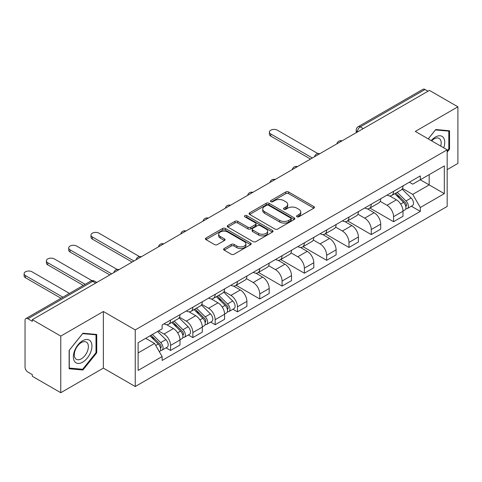 <?xml version="1.0" encoding="UTF-8"?>
<svg xmlns="http://www.w3.org/2000/svg" width="482" height="482" viewBox="0 0 482 482"><rect width="100%" height="100%" fill="white"/><g stroke="black" fill="none" stroke-linecap="round" stroke-linejoin="round"><path stroke-width="0.72" d="M296.972 216.773A1.392 0.801 0 0 0 298.936 216.773L313.848 208.17A1.982 1.145 0 0 0 314.427 207.356A1.982 1.145 0 0 0 313.848 206.549L288.591 191.969A1.982 1.145 0 0 0 285.784 191.969L270.872 200.572A1.392 0.801 0 0 0 270.468 201.139A1.392 0.801 0 0 0 270.872 201.705A1.392 0.801 0 0 0 272.836 201.705L274.77 200.596A6.35 3.669 0 0 1 283.747 200.596L285.85 201.807A6.35 3.669 0 0 1 287.712 204.404A6.35 3.669 0 0 1 285.85 206.995L283.922 208.11A1.392 0.801 0 0 0 283.518 208.676A1.392 0.801 0 0 0 283.922 209.242A1.392 0.801 0 0 0 285.886 209.242L287.82 208.128A6.35 3.669 0 0 1 296.798 208.128L298.9 209.345A6.35 3.669 0 0 1 300.762 211.935A6.35 3.669 0 0 1 298.9 214.526L296.972 215.641A1.392 0.801 0 0 0 296.569 216.207A1.392 0.801 0 0 0 296.972 216.773L296.972 215.641M224.184 248.513A1.982 1.145 0 0 0 223.6 249.321A1.982 1.145 0 0 0 224.184 250.134L231.27 254.225A1.982 1.145 0 0 0 234.077 254.225L250.634 244.663A1.982 1.145 0 0 0 251.212 243.856A1.982 1.145 0 0 0 250.634 243.042L225.377 228.462A1.982 1.145 0 0 0 222.57 228.462L206.013 238.024A1.982 1.145 0 0 0 205.428 238.831A1.982 1.145 0 0 0 206.013 239.644L214.568 244.585A1.982 1.145 0 0 0 217.376 244.585L224.461 240.494A1.982 1.145 0 0 0 225.046 239.681A1.982 1.145 0 0 0 224.461 238.873L220.22 236.421A5.308 3.067 0 0 1 218.665 234.252A5.308 3.067 0 0 1 221.943 231.42A5.308 3.067 0 0 1 227.727 232.089L244.356 241.687A5.308 3.067 0 0 1 245.91 243.856A5.308 3.067 0 0 1 242.633 246.688A5.308 3.067 0 0 1 236.849 246.019L234.077 244.422A1.982 1.145 0 0 0 231.27 244.422L224.184 248.513L224.184 250.134M135.249 329.905L103.371 311.499L60.774 336.099L32.324 319.674L429.45 90.393L457.9 106.817L415.297 131.411L447.176 149.818L135.249 329.905L135.249 386.528L447.176 206.435L447.176 149.818M274.909 229.028A1.982 1.145 0 0 0 277.716 229.028L294.273 219.473A1.982 1.145 0 0 0 294.851 218.659A1.982 1.145 0 0 0 294.273 217.852L269.016 203.265A1.982 1.145 0 0 0 266.209 203.265L249.652 212.827A1.982 1.145 0 0 0 249.067 213.634A1.982 1.145 0 0 0 249.652 214.448L274.909 229.028M245.362 217.075A1.392 0.801 0 0 1 246.772 217.274L246.772 215.623L272.451 230.444A1.982 1.145 0 0 1 273.035 231.258A1.982 1.145 0 0 1 272.451 232.065L255.894 241.627A1.982 1.145 0 0 1 253.086 241.627L227.829 227.046L227.829 225.425A1.982 1.145 0 0 0 227.251 226.233A1.982 1.145 0 0 0 227.829 227.046M227.829 225.425L234.915 221.334A1.982 1.145 0 0 1 237.722 221.334L247.965 227.245A1.982 1.145 0 0 0 250.773 227.245L255.472 224.534A1.982 1.145 0 0 0 256.056 223.72A1.982 1.145 0 0 0 255.472 222.913L244.808 216.755A1.392 0.801 0 0 1 244.404 216.189A1.392 0.801 0 0 1 245.26 215.448A1.392 0.801 0 0 1 246.772 215.623M60.774 336.099L60.774 392.716L32.324 376.291L32.324 374.641L27.89 372.08A4.043 2.332 -120 0 1 25.034 367.127L25.034 320.416A4.043 2.332 -120 0 1 25.871 318.566L90.628 281.175A4.043 2.332 60 0 1 92.652 281.374L27.89 318.765A4.043 2.332 -120 0 0 25.871 318.566M447.176 169.628L457.9 163.434L457.9 106.817M60.774 392.716L103.371 368.121L135.249 386.528M32.324 319.674L32.324 321.325L27.89 318.765M363.265 128.604L360.265 126.874A4.043 2.332 60 0 0 358.24 126.67L422.997 89.284A4.043 2.332 60 0 1 425.022 89.483L360.265 126.874A4.043 2.332 120 0 0 357.403 131.827L357.403 131.99M428.022 91.219L425.022 89.483M393.571 191.33A9.303 5.368 60 0 1 391.643 195.505L401.078 190.059A9.303 5.368 -120 0 0 403.006 185.883M380.178 201.343L386.992 205.278A9.303 5.368 60 0 1 393.571 216.671L403.006 211.224A9.303 5.368 -120 0 0 396.427 199.831L389.679 195.933M403.006 211.224L403.006 216.255L393.571 221.702L369.917 208.049M391.643 195.505A9.303 5.368 60 0 1 387.064 195.09M393.571 216.671L393.571 221.702M371.267 204.205A9.303 5.368 60 0 1 369.345 208.381L378.78 202.934A9.303 5.368 -120 0 0 380.702 198.759M347.618 220.925L371.267 234.577L380.702 229.131L380.702 224.1A9.303 5.368 -120 0 0 374.128 212.707L367.374 208.808M369.345 208.381A9.303 5.368 60 0 1 364.766 207.965M357.879 214.219L364.693 218.153A9.303 5.368 60 0 1 371.267 229.546L371.267 234.577M348.968 217.081A9.303 5.368 60 0 1 347.04 221.256L356.475 215.809A9.303 5.368 -120 0 0 358.403 211.634M325.314 233.8L348.968 247.453L358.403 242.006L358.403 236.975A9.303 5.368 -120 0 0 351.83 225.582L345.076 221.684M347.04 221.256A9.303 5.368 60 0 1 342.467 220.84M335.58 227.094L342.395 231.029A9.303 5.368 60 0 1 348.968 242.422L348.968 247.453M326.669 229.956A9.303 5.368 60 0 1 324.741 234.132L334.177 228.685A9.303 5.368 -120 0 0 336.105 224.51M303.015 246.676L326.669 260.328L336.105 254.882L336.105 249.851A9.303 5.368 -120 0 0 329.525 238.457L322.771 234.559M324.741 234.132A9.303 5.368 60 0 1 320.162 233.716M313.276 239.97L320.09 243.904A9.303 5.368 60 0 1 326.669 255.297L326.669 260.328M304.365 242.832A9.303 5.368 60 0 1 302.443 247.007L311.878 241.56A9.303 5.368 -120 0 0 313.8 237.385M280.717 259.551L304.365 273.204L313.8 267.757L313.8 262.726A9.303 5.368 -120 0 0 307.227 251.333L300.473 247.435M302.443 247.007A9.303 5.368 60 0 1 297.864 246.591M290.977 252.845L297.792 256.779A9.303 5.368 60 0 1 304.365 268.173L304.365 273.204M282.066 255.707A9.303 5.368 60 0 1 280.138 259.882L289.574 254.436A9.303 5.368 -120 0 0 291.502 250.26M258.412 272.426L282.066 286.079L291.502 280.632L291.502 275.602A9.303 5.368 -120 0 0 284.922 264.208L278.174 260.31M280.138 259.882A9.303 5.368 60 0 1 275.559 259.461M268.673 265.721L275.487 269.655A9.303 5.368 60 0 1 282.066 281.048L282.066 286.079M259.762 268.582A9.303 5.368 60 0 1 257.84 272.758L267.275 267.311A9.303 5.368 -120 0 0 269.197 263.136M236.114 285.302L259.762 298.954L269.197 293.508L269.197 288.477A9.303 5.368 -120 0 0 262.624 277.084L255.87 273.186M257.84 272.758A9.303 5.368 60 0 1 253.261 272.336M246.374 278.596L253.189 282.53A9.303 5.368 60 0 1 259.762 293.924L259.762 298.954M237.463 281.458A9.303 5.368 60 0 1 235.535 285.633L244.97 280.187A9.303 5.368 -120 0 0 246.898 276.011M232.939 309.221L237.463 311.83L246.898 306.383L246.898 301.352A9.303 5.368 -120 0 0 240.325 289.959L233.571 286.061M235.535 285.633A9.303 5.368 60 0 1 230.962 285.211M224.076 291.471L230.89 295.406A9.303 5.368 60 0 1 237.463 306.799L237.463 311.83M215.165 294.333A9.303 5.368 60 0 1 213.237 298.509L222.672 293.062A9.303 5.368 -120 0 0 224.6 288.887M210.64 322.097L215.165 324.705L224.6 319.259L224.6 314.228A9.303 5.368 -120 0 0 218.021 302.835L211.267 298.936M213.237 298.509A9.303 5.368 60 0 1 208.658 298.087M201.771 304.347L208.585 308.281A9.303 5.368 60 0 1 215.165 319.674L215.165 324.705M192.86 307.209A9.303 5.368 60 0 1 190.938 311.384L200.373 305.937A9.303 5.368 -120 0 0 202.295 301.762M188.335 334.972L192.86 337.581L202.295 332.134L202.295 327.103A9.303 5.368 -120 0 0 195.722 315.71L188.968 311.812M190.938 311.384A9.303 5.368 60 0 1 186.359 310.962M179.473 317.222L186.287 321.157A9.303 5.368 60 0 1 192.86 332.55L192.86 337.581M170.562 320.084A9.303 5.368 60 0 1 168.634 324.259L178.069 318.813A9.303 5.368 -120 0 0 179.997 314.638M166.037 347.847L170.562 350.456L179.997 345.01L179.997 339.979A9.303 5.368 -120 0 0 173.418 328.585L166.67 324.687M168.634 324.259A9.303 5.368 60 0 1 164.055 323.838M158.554 330.899L163.982 334.032A9.303 5.368 60 0 1 170.562 345.425L170.562 350.456M409.369 182.214L412.725 184.154L444.32 165.91L429.167 174.659L429.167 184.895L412.725 194.385L402.482 188.468M138.111 352.932L154.547 343.443L162.127 356.566L138.111 370.429L138.111 342.702L162.127 328.832L162.127 324.952L420.304 175.9L420.304 179.78L444.32 193.643L420.304 207.507L412.725 194.385M444.32 165.91L444.32 193.643M162.127 356.566L162.127 360.446L420.304 211.387L420.304 207.507M447.176 152.083L449.537 149.149L449.537 130.761L435.74 129.525L428.227 138.876M103.371 311.499L103.371 368.121M69.137 368.772L82.928 370.007L96.725 352.848L96.725 334.454L82.928 333.219L69.137 350.384L69.137 368.772M154.547 343.443L145.685 338.328M411.345 206.218L420.304 211.387M448.82 148.739L449.537 149.149M81.47 369.164L82.928 370.007M96.008 352.432L96.725 352.848M297.527 216.972L298.9 216.177A6.35 3.669 0 0 0 300.762 213.586L300.762 211.935M287.712 204.404L287.712 206.055A6.35 3.669 0 0 1 285.85 208.646L284.476 209.435M313.818 208.182L288.591 193.619A1.982 1.145 0 0 0 285.784 193.619L271.426 201.904M294.243 219.485L269.016 204.916A1.982 1.145 0 0 0 266.209 204.916L249.676 214.46M290.767 219.226A1.392 0.801 0 0 0 291.17 218.659A1.392 0.801 0 0 0 290.767 218.093L268.595 205.29A1.392 0.801 0 0 0 266.63 205.29L264.594 206.465A6.35 3.669 0 0 0 262.732 209.061A6.35 3.669 0 0 0 264.594 211.652L279.747 220.401A6.35 3.669 0 0 0 288.73 220.401L290.767 219.226L290.767 220.877A1.392 0.801 0 0 0 291.17 220.31L291.17 218.659M262.732 209.061L262.732 210.712A6.35 3.669 0 0 0 264.594 213.303L264.594 211.652M290.767 220.877L288.73 222.051A6.35 3.669 0 0 1 279.747 222.051L264.594 213.303M227.859 227.058L234.915 222.985L234.915 221.334M256.056 223.72L256.056 225.371A1.982 1.145 0 0 1 255.472 226.185L250.773 228.896A1.982 1.145 0 0 1 247.965 228.896L237.722 222.985A1.982 1.145 0 0 0 234.915 222.985M246.772 217.274L272.426 232.083M258.593 233.384A5.308 3.067 0 0 0 264.383 234.047A5.308 3.067 0 0 0 267.655 231.215A5.308 3.067 0 0 0 266.1 229.052L260.244 225.666A1.982 1.145 0 0 0 257.436 225.666L252.737 228.384A1.982 1.145 0 0 0 252.158 229.191A1.982 1.145 0 0 0 252.737 230.004L258.593 233.384L258.593 235.035A5.308 3.067 0 0 0 264.383 235.698A5.308 3.067 0 0 0 267.655 232.866L267.655 231.215M252.158 229.191L252.158 230.842A1.982 1.145 0 0 0 252.737 231.649L252.737 230.004M258.593 235.035L252.737 231.649M245.91 243.856L245.91 245.507A5.308 3.067 0 0 1 242.633 248.338A5.308 3.067 0 0 1 236.849 247.67L234.077 246.073A1.982 1.145 0 0 0 231.27 246.073L224.208 250.146M218.665 234.252L218.665 235.903A5.308 3.067 0 0 0 220.22 238.072L220.22 236.421M224.437 240.506L220.22 238.072M250.604 244.681L225.377 230.113A1.982 1.145 0 0 0 222.57 230.113L206.037 239.656L206.013 238.024M394.77 193.704L403.555 202.368A5.055 2.916 60 0 1 404.892 209.947L403.006 211.038M396.523 195.433L400.247 197.578M317.891 153.583L277.349 130.176A4.651 2.687 -0 0 0 272.282 129.592A4.651 2.687 -0 0 0 269.408 132.074A4.651 2.687 -0 0 0 270.77 133.972L312.372 157.988M395.746 193.137L405.368 202.633A2.428 1.398 60 0 1 406.007 206.266A2.428 1.398 60 0 1 405.784 206.356M397.198 192.3L405.989 200.964A5.055 2.916 60 0 1 407.32 208.543A5.055 2.916 60 0 1 405.796 208.706M402.115 189.101L411.134 197.994A5.055 2.916 60 0 1 412.465 205.573L407.32 208.543M310.51 159.06L270.77 136.117A4.651 2.687 180 0 1 269.408 134.219L269.408 132.074M443.741 147.829A13.141 7.585 120 0 0 443.506 137.744A13.141 7.585 120 0 0 431.245 140.617M440.729 146.094A9.947 5.742 120 0 0 440.247 139.425A9.947 5.742 120 0 0 439.126 138.388A9.947 5.742 120 0 0 431.649 140.852M428.257 138.888L435.457 129.935L448.82 131.128L448.82 148.95L447.176 150.993M447.935 130.616L448.82 131.128M90.688 341.437A13.141 7.585 120 0 0 78 344.841A13.141 7.585 120 0 0 74.596 361.458A13.141 7.585 120 0 0 87.29 358.06A13.141 7.585 120 0 0 90.688 341.437M87.435 343.118A9.947 5.742 120 0 0 86.314 342.081A9.947 5.742 120 0 0 77.06 346.727A9.947 5.742 120 0 0 75.246 358.277A9.947 5.742 120 0 0 76.367 359.313A9.947 5.742 120 0 0 85.621 354.668A9.947 5.742 120 0 0 87.435 343.118M82.645 369.272L69.275 368.073L69.275 350.257L82.645 333.628L96.008 334.821L96.008 352.643L82.645 369.272M95.123 334.309L96.008 334.821M216.364 296.707L225.148 305.371A5.055 2.916 60 0 1 226.48 312.951L224.594 314.035M218.117 298.43L221.841 300.581M139.485 256.587L98.943 233.18A4.651 2.687 -0 0 0 93.876 232.595A4.651 2.687 -0 0 0 91.002 235.077A4.651 2.687 -0 0 0 92.363 236.975L133.966 260.991M217.34 296.141L226.956 305.63A2.428 1.398 60 0 1 227.6 309.269A2.428 1.398 60 0 1 227.377 309.36M218.792 295.303L227.576 303.967A5.055 2.916 60 0 1 228.914 311.547A5.055 2.916 60 0 1 227.383 311.709M223.708 292.104L232.728 300.997A5.055 2.916 60 0 1 234.059 308.576L228.914 311.547M132.104 262.063L92.363 239.12A4.651 2.687 180 0 1 91.002 237.222L91.002 235.077M194.059 309.583L202.85 318.247A5.055 2.916 60 0 1 204.181 325.826L202.295 326.91M195.812 311.306L199.536 313.457M117.18 269.456L76.638 246.055A4.651 2.687 -0 0 0 71.571 245.471A4.651 2.687 -0 0 0 68.703 247.953A4.651 2.687 -0 0 0 70.065 249.851L111.661 273.866M195.035 309.016L204.657 318.506A2.428 1.398 60 0 1 205.296 322.145A2.428 1.398 60 0 1 205.073 322.235M196.493 308.179L205.278 316.843A5.055 2.916 60 0 1 206.609 324.422A5.055 2.916 60 0 1 205.085 324.585M201.41 304.979L210.423 313.872A5.055 2.916 60 0 1 211.755 321.452L206.609 324.422M109.806 274.939L70.065 251.996A4.651 2.687 180 0 1 68.703 250.098L68.703 247.953M171.761 322.452L180.545 331.122A5.055 2.916 60 0 1 181.883 338.701L179.997 339.786M173.514 324.181L177.237 326.332M92.02 280.687L54.339 258.93A4.651 2.687 -0 0 0 49.272 258.346A4.651 2.687 -0 0 0 46.399 260.828A4.651 2.687 -0 0 0 47.76 262.726L85.175 284.326M172.737 321.892L182.359 331.381A2.428 1.398 60 0 1 182.997 335.02A2.428 1.398 60 0 1 182.774 335.111M174.189 321.054L182.979 329.718A5.055 2.916 60 0 1 184.311 337.298A5.055 2.916 60 0 1 182.786 337.46M179.105 317.855L188.125 326.748A5.055 2.916 60 0 1 189.456 334.327L184.311 337.298M83.32 285.398L47.76 264.871A4.651 2.687 180 0 1 46.399 262.973L46.399 260.828M149.98 335.846L158.247 343.997A5.055 2.916 60 0 1 159.578 351.577L159.331 351.721M151.209 337.057L154.939 339.208M69.45 293.405L32.035 271.806A4.651 2.687 -0 0 0 26.968 271.221A4.651 2.687 -0 0 0 24.1 273.704A4.651 2.687 -0 0 0 25.462 275.602L62.877 297.201M150.956 335.285L160.054 344.256A2.428 1.398 60 0 1 160.693 347.896A2.428 1.398 60 0 1 160.476 347.986M152.414 334.442L160.675 342.594A5.055 2.916 60 0 1 162.006 350.173A5.055 2.916 60 0 1 160.482 350.336M157.56 331.471L165.82 339.623A5.055 2.916 60 0 1 167.158 347.203L162.006 350.173M61.015 298.274L25.462 277.746A4.651 2.687 180 0 1 24.1 275.849L24.1 273.704M357.548 131.905L357.403 131.827A4.043 2.332 0 0 1 356.216 130.176L356.216 132.671M192.86 332.55L202.295 327.103M215.165 319.674L224.6 314.228M237.463 306.799L246.898 301.352M259.762 293.924L269.197 288.477M282.066 281.048L291.502 275.602M304.365 268.173L313.8 262.726M326.669 255.297L336.105 249.851M348.968 242.422L358.403 236.975M371.267 229.546L380.702 224.1M170.562 345.425L179.997 339.979M163.982 334.032L173.418 328.585M186.287 321.157L195.722 315.71M208.585 308.281L218.021 302.835M230.89 295.406L240.325 289.959M253.189 282.53L262.624 277.084M275.487 269.655L284.922 264.208M297.792 256.779L307.227 251.333M320.09 243.904L329.525 238.457M342.395 231.029L351.83 225.582M364.693 218.153L374.128 212.707M386.992 205.278L396.427 199.831M341.714 141.045A4.043 2.332 120 0 0 339.924 142.082M319.409 153.921A4.043 2.332 120 0 0 317.626 154.957M297.111 166.796A4.043 2.332 120 0 0 295.327 167.832M274.812 179.672A4.043 2.332 120 0 0 273.023 180.708M252.508 192.547A4.043 2.332 120 0 0 250.724 193.577M230.209 205.422A4.043 2.332 120 0 0 228.42 206.453M207.905 218.298A4.043 2.332 120 0 0 206.121 219.328M185.606 231.173A4.043 2.332 120 0 0 183.823 232.203M163.308 244.049A4.043 2.332 120 0 0 161.518 245.079M141.003 256.924A4.043 2.332 120 0 0 139.22 257.954M118.705 269.8A4.043 2.332 120 0 0 116.915 270.83M95.653 283.109L92.652 281.374A4.043 2.332 120 0 1 94.671 281.175A4.043 4.043 0 0 0 90.628 281.175M298.9 216.177L298.9 214.526M283.922 209.242L283.922 208.11M285.85 208.646L285.85 206.995M270.872 201.705L270.872 200.572M285.784 193.619L285.784 191.969M288.591 193.619L288.591 191.969M313.848 208.17L313.848 206.549M249.652 214.448L249.652 212.827M266.209 204.916L266.209 203.265M269.016 204.916L269.016 203.265M294.273 219.473L294.273 217.852M279.747 222.051L279.747 220.401M288.73 222.051L288.73 220.401M237.722 222.985L237.722 221.334M247.965 228.896L247.965 227.245M250.773 228.896L250.773 227.245M255.472 226.185L255.472 224.534M272.451 232.065L272.451 230.444M231.27 246.073L231.27 244.422M234.077 246.073L234.077 244.422M236.849 247.67L236.849 246.019M224.461 240.494L224.461 238.873M222.57 230.113L222.57 228.462M225.377 230.113L225.377 228.462M250.634 244.663L250.634 243.042M403.555 202.368L400.65 204.043M406.507 205.157L405.597 205.681M411.134 197.994L405.989 200.964M270.77 136.117L270.77 133.972M225.148 305.371L222.244 307.046M228.1 308.161L227.191 308.685M232.728 300.997L227.576 303.967M92.363 239.12L92.363 236.975M202.85 318.247L199.946 319.921M205.802 321.036L204.886 321.56M210.423 313.872L205.278 316.843M70.065 251.996L70.065 249.851M180.545 331.122L177.641 332.797M183.497 333.912L182.588 334.436M188.125 326.748L182.979 329.718M47.76 264.871L47.76 262.726M158.247 343.997L155.716 345.461M161.199 346.787L160.289 347.311M165.82 339.623L160.675 342.594M25.462 277.746L25.462 275.602M342.057 140.852A4.043 4.043 0 0 0 336.87 143.847M319.753 153.728A4.043 4.043 0 0 0 314.565 156.722M297.454 166.603A4.043 4.043 0 0 0 292.267 169.598M275.156 179.479A4.043 4.043 0 0 0 269.968 182.473M252.851 192.354A4.043 4.043 0 0 0 247.664 195.349M230.553 205.23A4.043 4.043 0 0 0 225.365 208.224M208.248 218.099A4.043 4.043 0 0 0 203.061 221.099M185.95 230.974A4.043 4.043 0 0 0 180.762 233.975M163.651 243.85A4.043 4.043 0 0 0 158.464 246.85M141.346 256.725A4.043 4.043 0 0 0 136.159 259.726M119.048 269.601A4.043 4.043 0 0 0 113.86 272.601M96.84 282.428L94.671 281.175M358.24 126.67A4.043 4.043 0 0 0 356.216 130.176"/></g></svg>
